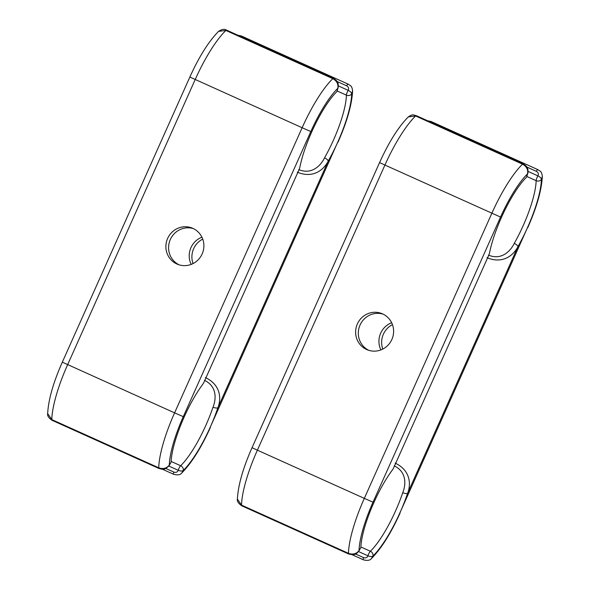 <?xml version="1.0" encoding="UTF-8"?>
<svg xmlns="http://www.w3.org/2000/svg" width="590" height="590" viewBox="0 0 590 590"><rect width="100%" height="100%" fill="white"/><g stroke="black" fill="none" stroke-linecap="round" stroke-linejoin="round"><path stroke-width="0.89" d="M392.461 324.625A19.522 18.917 -68.4 0 0 382.785 349.081M380.897 349.922A19.522 18.917 111.6 0 1 391.657 322.73M358.55 551.562L367.954 555.802A3.901 1.77 16.8 0 0 372.932 556.038A3.901 3.216 -134 0 0 370.387 551.252A3.901 0.966 114.3 0 0 367.954 555.802C367.135 557.734 365.653 558.324 363.499 557.587L355.512 553.988M487.001 257.66C502.083 264.121 513.212 256.038 517.976 246.554A58.572 14.455 114.3 0 0 527.453 227.71L399.917 512.835A58.572 14.455 114.3 0 0 407.601 493.284A3.901 1.401 -161.3 0 1 402.741 492.68A54.664 13.489 -65.7 0 1 370.387 551.252L360.888 546.974M394.223 465.857C406.068 471.491 406.458 483.586 402.741 492.68M526.87 167.044L536.295 171.292C538.279 172.42 538.817 173.939 537.91 175.857A3.901 1.696 31.3 0 1 541.428 179.36A3.901 3.26 -178.5 0 1 536.148 180.673A54.664 13.489 -65.7 0 1 514.259 243.382A3.901 1.32 -150.5 0 1 517.976 246.554L407.601 493.284C411.459 483.498 409.954 470.083 395.108 463.084M363.499 557.587A3.901 0.966 -65.7 0 0 363.418 559.829C367.4 560.839 370.055 560.426 371.398 558.597L372.932 556.038A58.572 14.455 -65.7 0 0 399.917 512.835L527.453 227.71A58.572 14.455 -65.7 0 0 541.428 179.36L542.335 176.381C541.62 190.201 536.738 207.341 527.689 227.792M514.259 243.382C509.93 252.277 500.556 260.249 488.491 255.116M528.124 171.447L537.91 175.857A3.901 0.966 114.3 0 0 536.148 180.673L526.892 176.506M202.731 239.105A19.522 18.917 -68.4 0 0 193.055 263.56M191.167 264.401A19.522 18.917 111.6 0 1 201.928 237.209M168.821 466.048L178.224 470.282A3.901 1.77 16.8 0 0 183.202 470.518A3.901 3.216 -134 0 0 180.658 465.731A3.901 0.966 114.3 0 0 178.224 470.282C177.413 472.214 175.923 472.804 173.77 472.066L165.797 468.475M297.272 172.14C312.353 178.6 323.482 170.517 328.247 161.033A58.572 14.455 114.3 0 0 337.723 142.19L210.188 427.315A58.572 14.455 114.3 0 0 217.872 407.764A3.901 1.401 -161.3 0 1 213.012 407.159A54.664 13.489 -65.7 0 1 180.658 465.731L171.159 461.454M204.494 380.336C216.338 385.971 216.729 398.066 213.012 407.159M337.148 81.523L346.566 85.771C348.55 86.9 349.088 88.419 348.181 90.336A3.901 1.696 31.3 0 1 351.699 93.84A3.901 3.26 -178.5 0 1 346.419 95.152A54.664 13.489 -65.7 0 1 324.53 157.862A3.901 1.32 -150.5 0 1 328.247 161.033L217.872 407.764C221.729 397.977 220.225 384.562 205.379 377.563M173.77 472.066A3.901 0.966 -65.7 0 0 173.689 474.308C177.671 475.319 180.334 474.906 181.676 473.077L183.202 470.518A58.572 14.455 -65.7 0 0 210.188 427.315L337.723 142.19A58.572 14.455 -65.7 0 0 351.699 93.84L352.606 90.86C351.891 104.681 347.009 121.82 337.959 142.271M324.53 157.862C320.2 166.756 310.827 174.728 298.761 169.596M338.402 85.926L348.181 90.336A3.901 0.966 114.3 0 0 346.419 95.152L337.17 90.985M383.124 314.146A19.522 18.917 -68.4 0 0 359.716 325.82A19.522 18.917 -68.4 0 0 368.802 350.342M391.863 339.486A19.522 18.917 111.6 0 1 367.437 349.863A19.522 18.917 111.6 0 1 357.024 324.751A19.522 18.917 111.6 0 1 381.796 313.556A19.522 18.917 111.6 0 1 391.863 339.486M527.821 173.445A3.901 1.77 -163.2 0 1 527.534 173.866L526.523 177.207A54.664 13.489 -65.7 0 0 490.393 249.098L489.25 254.143L393.279 468.674L390.248 472.966A54.664 13.489 -65.7 0 0 360.866 547.535L358.927 551.016A3.901 1.696 31.3 0 1 358.897 551.06M360.866 547.535L359.037 550.544A3.901 1.696 31.3 0 1 358.927 551.016M527.836 173.386A3.901 1.77 -163.2 0 1 527.821 173.438C528.544 167.685 526.745 167.184 526 165.901L523.249 163.858A3.901 0.966 114.3 0 0 523.249 163.858A3.901 0.966 114.3 0 0 522.548 164.175A66.375 16.38 114.3 0 0 491.861 213.256L364.318 498.373L373.013 502.193A58.572 14.455 -65.7 0 0 359.037 550.544C356.404 553.929 352.886 554.851 348.476 553.324A3.901 0.966 114.3 0 0 348.705 554.003A3.901 0.966 114.3 0 0 348.719 554.01M241.76 505.807A3.901 0.966 114.3 0 1 241.539 505.121A66.375 16.38 -65.7 0 1 257.38 450.17L364.318 498.373A66.375 16.38 114.3 0 0 348.476 553.324L241.539 505.121L237.394 499.111C236.915 501.19 238.375 503.425 241.767 505.807L348.705 554.003C356.397 555.817 356.699 553.088 358.919 551.016M527.821 173.438L526.523 177.207M408.324 116.886C398.39 126.953 388.81 142.183 379.584 162.567L384.923 165.053A66.375 16.38 -65.7 0 1 415.611 115.972A3.901 0.966 114.3 0 1 416.311 115.655C413.546 115.271 413.28 113.553 408.324 116.886L415.611 115.972L522.548 164.175C526.619 166.469 528.279 169.699 527.534 173.866A58.572 14.455 -65.7 0 0 500.549 217.068L373.013 502.193M393.279 468.674L489.25 254.143M193.395 228.625A19.522 18.917 -68.4 0 0 170.333 239.481A19.522 18.917 -68.4 0 0 179.072 264.822M167.641 238.419A19.522 18.917 111.6 0 1 192.067 228.035A19.522 18.917 111.6 0 1 202.481 253.147A19.522 18.917 111.6 0 1 177.708 264.35A19.522 18.917 111.6 0 1 167.641 238.419M169.168 465.547A3.901 1.696 -148.7 0 0 169.197 465.495A3.901 1.696 -148.7 0 0 169.308 465.023C166.675 468.408 163.157 469.33 158.747 467.804L51.809 419.601L47.665 413.59C47.185 415.67 48.645 417.904 52.038 420.287A3.901 0.966 -65.7 0 1 51.809 419.601A66.375 16.38 -65.7 0 1 67.651 364.65L195.194 79.532A66.375 16.38 -65.7 0 1 225.881 30.451A3.901 0.966 -65.7 0 1 226.582 30.134C224.532 28.763 221.869 29.176 218.602 31.381L225.881 30.451L332.819 78.654C336.89 80.948 338.549 84.178 337.805 88.345L336.897 91.575L338.092 87.917A3.901 1.77 16.8 0 0 338.107 87.866M158.99 468.49A3.901 0.966 -65.7 0 1 158.976 468.49C161.984 468.954 163.828 471.167 169.19 465.495L171.13 462.154L169.308 465.023A58.572 14.455 -65.7 0 1 183.284 416.673L310.819 131.548A58.572 14.455 -65.7 0 1 337.805 88.345A3.901 1.77 16.8 0 0 338.092 87.917C338.815 82.165 337.015 81.663 336.278 80.38L333.52 78.337L226.582 30.134M336.794 91.686A54.664 13.489 114.3 0 0 300.664 163.578L299.521 168.622L203.55 383.153L200.519 387.446A54.664 13.489 114.3 0 0 171.137 462.014M203.55 383.153L299.521 168.622M536.295 171.292A3.901 0.966 -65.7 0 1 537.962 169.677M542.335 176.373C541.546 170.724 540.101 171.432 537.962 169.684A3.901 0.966 -65.7 0 1 537.984 169.691L431.025 121.481A3.901 0.966 114.3 0 0 430.206 121.924M346.566 85.771A3.901 0.966 -65.7 0 1 348.233 84.156A3.901 0.966 -65.7 0 1 348.255 84.171M352.606 90.86C351.817 85.203 350.372 85.911 348.233 84.164L241.295 35.961A3.901 0.966 114.3 0 0 240.477 36.403M379.584 162.567L252.041 447.692L257.38 450.17L384.923 165.053L500.549 217.068M310.819 131.548L302.132 127.735A66.375 16.38 114.3 0 1 332.819 78.654A3.901 0.966 -65.7 0 1 333.52 78.337M183.284 416.673L174.588 412.852L302.132 127.735L189.855 77.047C199.081 56.662 208.661 41.433 218.595 31.366M52.031 420.287L158.976 468.482A3.901 0.966 -65.7 0 1 158.747 467.804A66.375 16.38 114.3 0 1 174.588 412.852L62.311 362.172L189.855 77.047M363.418 559.829L352.105 554.725M427.654 120.773L431.01 121.474M371.405 558.597C381.339 548.53 390.919 533.301 400.145 512.917M173.689 474.308L162.346 469.198M237.925 35.252L241.281 35.953M181.676 473.077C191.61 463.01 201.19 447.781 210.416 427.396M416.311 115.655L523.249 163.858M237.394 499.103C238.109 485.282 242.992 468.143 252.041 447.692M47.665 413.583C48.38 399.762 53.262 382.622 62.311 362.172"/></g></svg>

